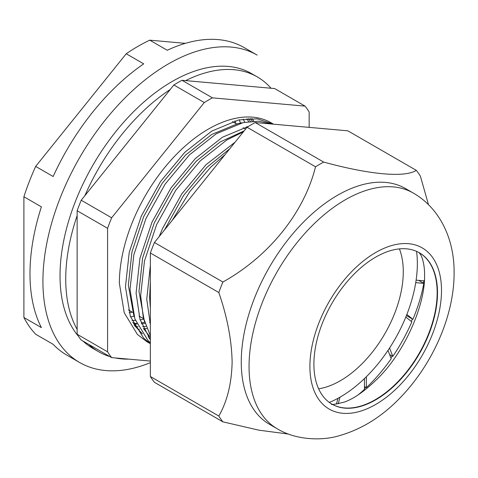 <?xml version="1.0" encoding="UTF-8"?>
<svg xmlns="http://www.w3.org/2000/svg" width="478" height="478" viewBox="0 0 478 478"><rect width="100%" height="100%" fill="white"/><g stroke="black" fill="none" stroke-linecap="round" stroke-linejoin="round"><path stroke-width="0.72" d="M251.894 118.496A123.169 71.114 -60 0 1 253.842 121.173M248.596 118.574A123.169 71.114 -60 0 1 250.341 121.43M109.886 356.594A158.666 91.609 -60 0 1 98.599 351.712L92.893 348.42A158.666 91.609 -60 0 1 83.023 341.089M78.517 336.357A158.666 91.609 -60 0 1 73.457 206.574A158.666 91.609 -60 0 1 172.229 81.457A158.666 91.609 -60 0 1 251.559 73.6L257.266 76.892A158.666 91.609 -60 0 1 271.014 88.233M128.749 359.139A158.666 91.609 -60 0 1 115.192 357.926M98.599 351.712A158.666 91.609 -60 0 1 88.729 344.381M77.143 329.414A158.666 91.609 -60 0 1 77.143 215.572M84.845 195.717A158.666 91.609 -60 0 1 170.228 89.5M144.631 322.327A123.169 71.114 -60 0 1 141.141 322.901M136.618 323.349A123.169 71.114 -60 0 1 133.505 323.445M185.631 80.609A158.666 91.609 -60 0 1 257.266 76.892M145.987 326.307A123.169 71.114 -60 0 1 142.599 326.623M138.202 326.737A123.169 71.114 -60 0 1 135.8 326.647M150.361 362.659A177.493 102.477 -60 0 1 79.677 362.527A177.493 102.477 -60 0 1 52.472 220.298A177.493 102.477 -60 0 1 168.423 63.891A177.493 102.477 -60 0 1 257.17 55.101L244.24 47.633A177.493 102.477 -60 0 0 167.258 50.268L149.763 40.17L185.35 43.349M79.677 362.527L66.747 355.064A177.493 102.477 -60 0 1 53.166 344.339L35.665 334.236A177.493 102.477 -60 0 1 23.9 317.494L41.395 327.597A177.493 102.477 -60 0 1 41.395 206.849L23.9 196.745A177.493 102.477 -60 0 1 35.665 166.416L53.166 176.519A177.493 102.477 -60 0 1 143.723 63.855L126.228 53.757A177.493 102.477 -60 0 1 137.999 46.324A177.493 102.477 -60 0 1 149.763 40.17M23.9 317.494L23.9 196.745M35.665 166.416L126.228 53.757M364.445 388.775A124.059 71.622 120 0 0 365.909 387.389M390.92 357.938A124.059 71.622 120 0 0 392.217 356.056M411.307 321.443A124.059 71.622 120 0 0 412.359 318.987M423.454 283.149A124.059 71.622 120 0 0 423.89 280.837M375.702 399.847A87.402 50.465 120 0 0 432.799 322.829A87.402 50.465 120 0 0 419.403 252.79A87.402 50.465 120 0 0 375.702 257.122A87.402 50.465 120 0 0 318.605 334.14A87.402 50.465 120 0 0 332.001 404.179A87.402 50.465 120 0 0 375.702 399.847M241.259 361.971A136.081 78.565 -60 0 1 300.656 225.024A136.081 78.565 -60 0 1 405.517 188.571L413.315 193.07A136.081 78.565 -60 0 0 308.453 229.524A136.081 78.565 -60 0 0 249.05 366.471A136.081 78.565 -60 0 0 277.234 428.766L269.437 424.267A136.081 78.565 -60 0 1 241.259 361.971M428.485 204.656L420.389 176.149A161.361 93.162 -60 0 0 416.314 170.353C404.938 177.786 370.139 174.769 323.678 162.078A161.361 93.162 -60 0 0 315.528 166.786C304.151 212.483 269.353 256.112 222.891 282.02A161.361 93.162 -60 0 0 218.816 292.53C227.223 316.86 231.657 340.007 232.129 361.971C231.663 383.374 227.229 401.395 218.816 416.039A161.361 93.162 -60 0 0 222.891 421.841L258.885 430.17L288.521 434.072M222.891 421.841L154.436 382.316A161.361 93.162 -60 0 1 150.361 376.515L150.361 253.005A161.361 93.162 -60 0 1 154.436 242.501L222.891 282.02M150.361 253.005L218.816 292.53M150.361 376.515L218.816 416.039M154.436 242.501L247.066 127.262A161.361 93.162 -60 0 1 255.222 122.553L347.853 130.829L416.314 170.353M247.066 127.262L315.528 166.786M255.222 122.553L323.678 162.078M318.629 388.817A89.016 51.391 120 0 0 340.33 380.745A89.016 51.391 120 0 0 399.417 248.889M336.41 404.173L337.976 398.311A108.918 62.881 120 0 1 329.33 402.434A108.918 62.881 120 0 0 340.33 396.991A108.918 62.881 120 0 0 416.559 251.35A108.918 62.881 120 0 1 416.117 280.144L424.285 280.873A121.555 70.182 120 0 0 424.41 280.12M406.425 315.558L412.92 319.31L406.856 314.464A108.918 62.881 120 0 0 415.735 282.647L423.837 283.37L418.638 280.371M392.796 356.391L389.57 348.014A108.918 62.881 120 0 0 405.816 317.057L411.833 321.861A121.555 70.182 120 0 1 392.796 356.391L389.612 354.551M366.345 387.64L366.345 376.748A108.918 62.881 120 0 0 388.005 350.38L391.207 358.685A121.555 70.182 120 0 1 366.345 387.64L364.445 386.541M338.203 403.88L339.983 397.194A108.918 62.881 120 0 0 340.33 396.991A108.918 62.881 120 0 0 364.445 378.6L364.445 389.409A121.555 70.182 120 0 1 358.171 394.852M273.577 124.19L257.23 118.825L238.665 119.942L211.778 131.08L184.729 152.374L160.465 181.622L141.327 216.044L129.245 252.294L125.445 286.866L130.363 316.394L143.561 338.024L150.361 343.604M273.374 124.077L271.289 122.87A125.857 72.668 120 0 0 208.36 129.102A125.857 72.668 120 0 0 119.363 283.251L124.25 312.797L137.425 334.457L146.758 341.633L150.361 343.712M149.871 343.27L150.361 343.497M225.06 154.633L210.673 167.228L189.784 191.636L172.259 220.322M235.039 142.229L206.03 164.671L181.765 193.919L162.628 228.341L159.186 236.592M150.361 265.427L146.746 299.162L150.361 324.646M243.368 131.862L226.996 139.863L200.025 161.08L175.749 190.304L156.593 224.714L144.481 260.97L140.657 295.547L143.275 317.374L150.361 335.699M248.793 126.21L222.431 137.228L195.377 158.523L171.112 187.77L151.98 222.192L139.893 258.443L136.099 293.014L139.952 319.316L150.361 339.846M272.496 124.095L258.622 121.197L243.314 122.559L216.343 133.715L189.378 154.932L165.101 184.155L145.945 218.566L133.834 254.822L130.01 289.399L134.898 318.945L148.072 340.605L150.361 342.738M111.649 357.616L81.224 340.049A161.361 93.162 -60 0 1 77.143 334.247L77.143 210.732A161.361 93.162 -60 0 1 81.224 200.228L173.855 84.988A161.361 93.162 -60 0 1 177.93 82.557A161.361 93.162 -60 0 1 182.004 80.286L212.435 97.853A161.361 93.162 120 0 0 208.36 100.117A161.361 93.162 120 0 0 204.279 102.555L111.649 217.795A161.361 93.162 120 0 0 107.574 228.299L107.574 351.814A161.361 93.162 120 0 0 111.649 357.616L150.361 361.069M412.92 319.31A121.555 70.182 120 0 0 423.837 283.37M309.147 127.369L309.147 111.924A161.361 93.162 120 0 0 305.066 106.128L212.435 97.853M134.228 325.249L142.48 333.931M149.136 338.233L150.361 338.842M137.921 329.199A125.857 72.668 120 0 0 139.498 329.181M250.239 118.508L252.342 121.257M146.842 328.482L143.711 328.918M305.066 106.128L274.641 88.561L182.004 80.286M173.855 84.988L204.279 102.555M81.224 200.228L111.649 217.795M77.143 210.732L107.574 228.299M77.143 334.247L107.574 351.814M235.845 123.527L234.973 120.856M129.168 312.72L132.233 312.134M240.559 123.085L239.233 119.823M130.512 316.812L134.049 316.388M246.917 127.447L246.654 126.73M244.796 122.254L243.206 119.112M131.982 320.541L135.423 320.391M140.126 319.872L143.747 319.226M248.697 121.621L246.881 118.687M133.816 323.917L136.917 324.03M141.5 323.875L145.013 323.516M149.817 322.704L150.355 322.596L149.692 322.214M252.294 121.263L251.362 119.978M242.089 122.84L237.775 123.635L211.694 134.467L185.625 155.033L162.161 183.343L143.669 216.654L131.994 251.739L128.337 285.199L133.87 315.815M148.09 336.745L150.361 338.597M244.18 130.858L220.083 142.014L196.273 161.182L172.815 189.491L154.316 222.802L142.641 257.887L138.984 291.347L144.523 321.963M229.769 148.778L206.92 167.33L183.462 195.639L164.534 229.936M150.361 281.757L149.638 297.495L150.361 308.28M132.753 322.274L139.761 331.146L142.002 333.238M149.196 338.316L150.361 338.95M143.406 328.422L150.361 337.241M419.236 252.695A87.402 50.465 -60 0 1 437.167 292.608A87.402 50.465 -60 0 1 375.367 399.656A87.402 50.465 -60 0 1 331.834 404.077M309.905 366.471A93.049 53.721 -60 0 1 375.702 252.509A93.049 53.721 -60 0 1 441.499 290.499A93.049 53.721 -60 0 1 375.702 404.46A93.049 53.721 -60 0 1 309.905 366.471M331.666 403.982C330.28 405.117 334.546 404.466 344.459 402.046C354.144 398.598 365.204 390.771 377.644 378.558C404.997 351.808 425.396 304.588 424.566 275.041C424.817 268.236 423.102 258.927 420.765 254.858L419.069 252.599M277.234 428.766C295.786 440.166 321.521 440.824 338.042 436.05C361.243 429.68 382.143 416.72 400.731 397.17C432.721 364.033 454.231 315.6 454.1 272.932C454.506 240.882 441.033 208.964 413.315 193.07M245.561 129.138L243.135 127.734M237.052 124.22L232.487 121.585M143.603 318.701L139.038 316.066M132.627 312.361L128.391 309.917"/></g></svg>
